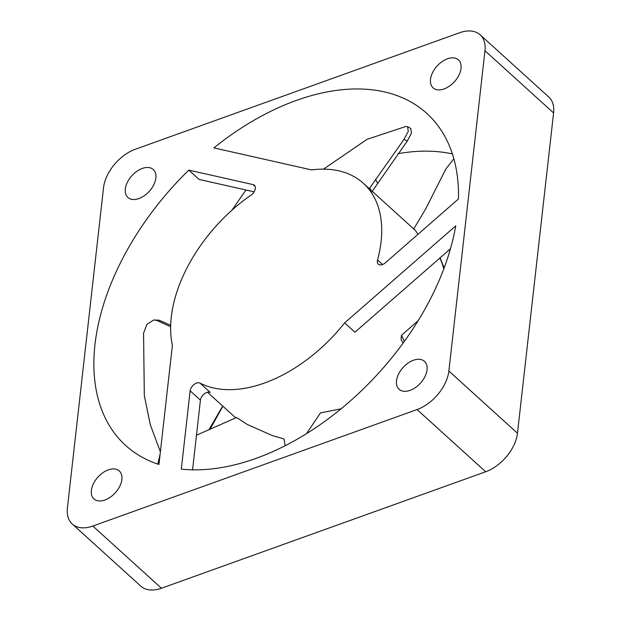 <?xml version="1.0" encoding="UTF-8"?>
<svg xmlns="http://www.w3.org/2000/svg" width="621" height="621" viewBox="0 0 621 621"><rect width="100%" height="100%" fill="white"/><g stroke="black" fill="none" stroke-linecap="round" stroke-linejoin="round"><path stroke-width="0.93" d="M200.016 383.11L210.309 392.441A7.079 4.386 -47.8 0 0 206.793 392.441A7.079 4.386 -47.8 0 0 200.428 400.149L190.135 390.819A7.079 4.386 132.2 0 1 196.5 383.11A7.079 4.386 132.2 0 1 200.016 383.11A129.758 80.373 -47.8 0 0 264.507 383.025A129.758 80.373 -47.8 0 0 344.632 322.897L354.925 332.227L450.442 248.804M138.91 198.573A18.871 11.69 132.2 0 1 127.934 197.486A18.871 11.69 132.2 0 1 127.445 182.194A18.871 11.69 132.2 0 1 142.31 168.431A18.871 11.69 132.2 0 1 153.286 169.517A18.871 11.69 132.2 0 1 153.767 184.802A18.871 11.69 132.2 0 1 138.91 198.573M410.07 390.376A18.871 11.69 132.2 0 1 399.101 389.289A18.871 11.69 132.2 0 1 398.612 374.005A18.871 11.69 132.2 0 1 413.47 360.234A18.871 11.69 132.2 0 1 424.446 361.321A18.871 11.69 132.2 0 1 424.935 376.613A18.871 11.69 132.2 0 1 410.07 390.376M444.069 88.943A18.871 11.69 132.2 0 1 433.093 87.856A18.871 11.69 132.2 0 1 432.604 72.564A18.871 11.69 132.2 0 1 447.462 58.793A18.871 11.69 132.2 0 1 458.438 59.88A18.871 11.69 132.2 0 1 458.927 75.172A18.871 11.69 132.2 0 1 444.069 88.943M104.918 500.014A18.871 11.69 132.2 0 1 93.942 498.927A18.871 11.69 132.2 0 1 93.453 483.635A18.871 11.69 132.2 0 1 108.318 469.864A18.871 11.69 132.2 0 1 119.286 470.951A18.871 11.69 132.2 0 1 119.775 486.243A18.871 11.69 132.2 0 1 104.918 500.014M196.477 435.212L236.539 417.522L247.406 424.531L272.417 435.624L284.045 438.946L285.055 445.762M222.776 423.576L236.539 417.522M160.117 454.161L157.812 464.073M255.192 186.548L253.05 184.6A7.079 4.386 132.2 0 1 254.385 185.275A7.079 4.386 132.2 0 1 251.008 195.118A129.758 80.373 -47.8 0 0 172.382 345.4L158.96 464.454A224.134 138.825 132.2 0 1 125.675 445.474A224.134 138.825 132.2 0 1 188.815 170.115L199.108 179.438L254.105 191.842M377.545 259.982A129.758 80.373 -47.8 0 0 363.332 183.257A129.758 80.373 -47.8 0 0 311.556 169.913L213.896 147.883A224.134 138.825 132.2 0 1 296.372 100.423A224.134 138.825 132.2 0 1 426.705 113.332A224.134 138.825 132.2 0 1 458.445 198.976L385.385 262.792A7.079 4.386 132.2 0 1 382.435 264.577A7.079 4.386 132.2 0 1 378.321 264.166A7.079 4.386 132.2 0 1 377.545 259.982L382.567 264.53M417.956 234.342L415.379 230.43L363.332 183.257M306.487 433.66L320.483 412.918L341.131 408.781M403.068 343.141L401.065 339.439L401.469 335.332L418.174 320.638M72.253 524.008A35.389 21.921 -47.8 0 1 67.41 508.063L103.528 187.783A35.389 21.921 -47.8 0 1 135.324 149.25L459.548 32.758A35.389 21.921 -47.8 0 1 480.134 34.799L548.747 96.992A35.389 21.921 132.2 0 1 553.59 112.937L484.97 50.743L448.859 371.024L517.472 433.217A35.389 21.921 132.2 0 1 485.676 471.75L161.452 588.242A35.389 21.921 132.2 0 1 140.866 586.201L72.253 524.008A35.389 21.921 -47.8 0 0 92.832 526.041L417.064 409.557A35.389 21.921 -47.8 0 0 448.859 371.024M484.97 50.743A35.389 21.921 -47.8 0 0 480.134 34.799M190.135 390.819L181.309 469.119A224.134 138.825 132.2 0 0 256.007 458.383A224.134 138.825 132.2 0 0 455.721 225.873L344.632 322.897M253.05 184.6L188.815 170.115M517.472 433.217L553.59 112.937M452.398 153.938A224.134 138.825 -47.8 0 0 397.937 153.705M192.572 469.825L200.428 400.149M371.839 191.873L407.26 141.091L411.49 133.15L410.784 128.493L407.547 126.676L405.909 126.451L367.065 139.321L323.502 169.145M407.26 141.091L404.007 139.36L408.276 131.357L407.547 126.676M369.301 188.668L404.007 139.36M453.858 158.79L445.831 169.021L425.913 208.532L413.594 229.196M404.387 341.325L401.469 335.332M222.691 406.041L209.044 429.585M160.389 451.793L150.321 424.842L144.32 395.756L143.56 333.128L146.96 324.302L153.814 319.947L156.95 320.467L170.659 326.739M210.108 429.119L222.877 406.212M170.69 325.288L159.24 320.242L153.814 319.947M159.24 320.242L156.95 320.467M231.959 210.185L245.939 190.003M439.854 258.049A129.758 80.373 132.2 0 1 443.782 268.885M161.452 588.242L92.832 526.041M417.064 409.557L485.676 471.75M375.503 179.236L377.529 183.079M369.774 187.93L370.939 190.15M218.67 413.012L217.987 415.022M213.422 422.109L212.91 424.159M235.584 417.723L207.461 392.239M440.087 257.847L444.155 267.892"/></g></svg>
